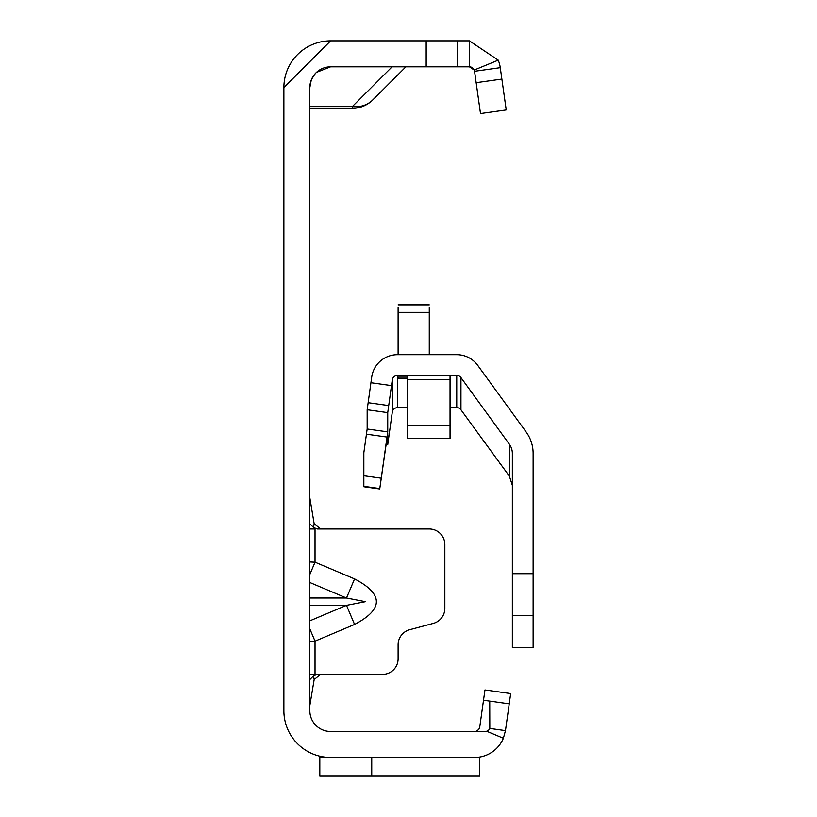 <?xml version="1.0" encoding="UTF-8"?>
<svg xmlns="http://www.w3.org/2000/svg" width="817" height="817" viewBox="0 0 817 817"><rect width="100%" height="100%" fill="white"/><g stroke="black" fill="none" stroke-linecap="round" stroke-linejoin="round"><path stroke-width="1.23" d="M309.837 574.484L315.025 562.198L309.837 561.963M309.837 582.511L346.5 598.003L365.475 601.68L346.5 605.346L354.568 624.443C383.633 609.268 383.633 594.092 354.568 578.906L315.025 562.198L315.025 528.977L309.837 528.977M472.052 67.535A5.188 5.188 0 0 0 469.418 66.81L474.217 70.027A5.188 5.188 0 0 1 474.554 71.283L500.27 67.668L506.213 109.938L480.498 113.543L474.554 71.283M311.267 80.015L309.837 87.582L309.837 710.719A20.772 20.772 0 0 0 330.609 731.491L474.606 731.491A5.188 5.188 0 0 1 474.606 731.491A5.188 5.188 0 0 0 476.811 731.001A5.188 5.188 0 0 1 474.606 731.491L485.094 731.491A5.188 5.188 0 0 0 486.677 731.246L503.374 738.251A31.158 31.158 0 0 1 474.606 757.451L330.609 757.451A46.732 46.732 0 0 1 283.877 710.719L283.877 87.582L330.609 40.85L469.418 40.85L498.227 60.152L474.217 70.027A5.188 5.188 0 0 0 472.277 67.678M309.837 641.396L315.025 641.151L309.837 628.865M309.837 674.372L382.53 674.372A15.574 15.574 0 0 0 398.114 658.798L398.114 644.787A15.574 15.574 0 0 1 409.654 629.733L433.306 623.402A15.574 15.574 0 0 0 444.846 608.359L444.846 544.551A15.574 15.574 0 0 0 429.272 528.977L317.19 528.977L313.503 527.455L315.035 528.977M320.54 674.372L314.167 679.57L313.503 675.894L317.19 674.372L320.642 674.372M476.811 731.001L478.885 729.254L479.753 727.018L483.511 700.24L489.74 701.109L489.812 728.437L505.457 730.633L503.374 738.251M311.512 79.402L315.372 73.469M316.455 72.376L330.609 66.81L469.418 66.81L469.418 40.85M483.511 700.24L484.961 689.957L510.676 693.562L509.226 703.856L489.74 701.109L509.226 703.856L505.457 730.633M486.677 731.246A5.188 5.188 0 0 0 489.822 728.447M476.097 757.42L479.753 757.032M371.745 757.451L371.745 776.15L479.753 776.15L479.753 757.42M309.837 87.582A20.772 20.772 0 0 1 330.609 66.81M283.877 87.582A46.732 46.732 0 0 1 330.609 40.85M457.336 40.85L457.336 66.81L457.336 40.85M498.227 60.152A31.158 31.158 0 0 1 500.27 67.668M479.753 776.15L319.815 776.15L319.815 756.195M319.815 757.42L328.781 757.42M405.896 66.81L372.869 99.837A29.075 25.858 -135 0 1 352.311 106.598L392.099 66.81M309.837 106.598L352.311 106.598L352.311 108.355A29.075 29.075 0 0 0 372.869 99.837A29.075 29.075 0 0 1 352.311 108.355L309.837 108.355M309.837 497.819L314.167 523.779L320.642 528.977L317.19 528.977M309.837 523.779L313.503 527.455L314.167 523.779M309.837 679.57L313.503 675.894M309.837 705.531L314.167 679.57M309.837 598.003L346.5 598.003L354.568 578.906M450.044 407.693L456.744 407.693A5.188 5.188 180 0 1 460.951 409.828L509.379 476.178L512.351 485.339M398.114 377.127L398.114 378.404L398.114 377.127L407.458 377.127L398.114 377.127M386.145 444.397L387.738 444.591L392.293 412.156A5.188 5.188 180 0 1 397.44 407.693L407.458 407.693M460.951 409.828L460.951 377.597A5.188 5.188 -0 0 0 456.744 375.463L397.44 375.463A5.188 5.188 -0 0 0 392.293 379.925L387.738 412.646L387.738 431.887L379.793 488.556L387.738 433.265L387.738 444.591M533.123 615.538L533.123 647.503L512.351 647.483L512.351 615.538L533.123 615.538L533.123 453.415A36.346 36.346 -0 0 0 526.189 432.05L477.751 365.393A25.96 25.96 -0 0 0 456.744 354.69L397.44 354.69A25.96 25.96 -0 0 0 371.725 377.035L367.17 409.756L367.17 428.996L363.841 452.72L363.841 486.748L379.793 488.985L363.841 486.748M499.667 463.127L500.372 463.842M460.951 377.597L509.379 444.254L509.379 476.178M533.123 647.503L512.831 647.503M512.351 615.538L512.351 573.708L533.123 573.708M509.379 444.254A15.574 15.574 -0 0 1 512.351 453.415L512.351 573.708M367.17 409.756L387.738 412.646M429.272 307.386L429.272 354.69M398.114 307.386L398.114 354.69M407.458 379.394L407.458 375.626L450.044 375.626L450.044 438.453L407.458 438.453L407.458 379.394L450.044 379.394M309.837 620.838L346.5 605.346L309.837 605.346M354.568 624.443L315.025 641.151L315.025 674.372M426.178 40.85L426.178 66.81M501.873 79.075L476.158 82.691M407.458 378.404L398.114 378.404M456.744 375.463L456.744 407.693M397.44 407.693L397.44 375.463M392.293 379.925L392.293 412.156M379.793 488.556L363.841 486.319M381.233 478.2L363.841 475.76M387.013 437.064L366.445 434.174M387.738 431.887L367.17 428.996M388.708 405.589L368.14 402.699M391.496 385.614L370.928 382.724M429.272 312.349L398.114 312.349M407.458 425.279L450.044 425.279M429.272 304.874L398.114 304.874"/></g></svg>
